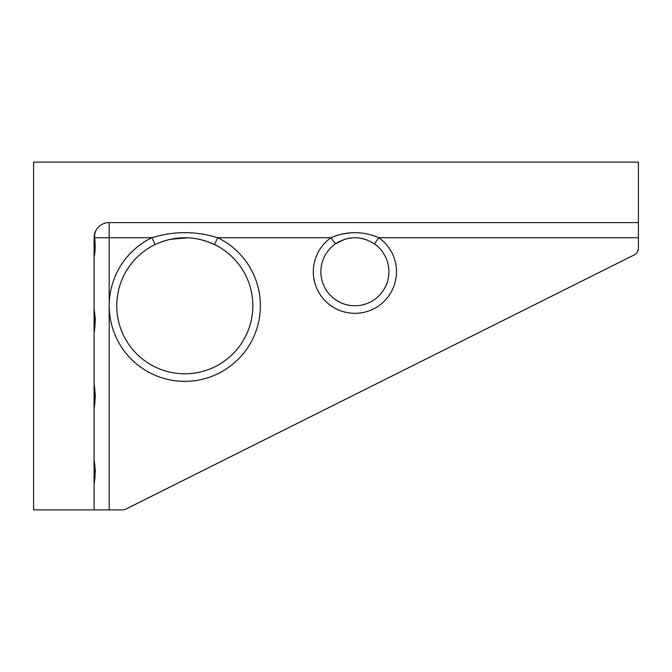 <?xml version="1.0" encoding="UTF-8"?>
<svg xmlns="http://www.w3.org/2000/svg" width="672" height="672" viewBox="0 0 672 672"><rect width="100%" height="100%" fill="white"/><g stroke="black" fill="none" stroke-linecap="round" stroke-linejoin="round"><path stroke-width="1.01" d="M94.979 240.131L94.626 237.72C95.491 245.272 95.306 251.824 94.08 257.376M94.45 235.242L94.777 233.184L94.626 237.72L109.2 237.72L109.2 222.6A15.12 15.12 0 0 0 94.08 237.72L94.08 509.88L122.539 509.88A7.56 7.56 0 0 0 125.916 509.082L634.217 254.932A7.56 7.56 0 0 0 638.4 248.17L638.4 222.6L109.2 222.6M95.928 230.479L95.432 231.47M94.29 330.624L94.979 326.038M95.34 321.325L95.172 317.377M94.282 311.119L94.08 308.784C95.483 316.831 95.483 324.895 94.08 332.976M94.29 406.224L94.979 401.638M95.34 396.925L95.172 392.977M94.282 386.719L94.08 384.384C95.483 392.431 95.483 400.495 94.08 408.576M94.29 481.824L94.979 477.238M95.34 472.525L95.172 468.577M94.282 462.319L94.08 459.984C95.483 468.031 95.483 476.095 94.08 484.176M157.92 235.973L151.847 237.72C173.788 230.975 195.754 230.975 217.753 237.72L216.77 237.409M332.472 237.056L330.994 237.72C346.937 230.966 362.88 230.966 378.806 237.72L374.464 243.902C361.418 235.696 348.382 235.696 335.336 243.902L330.994 237.72L217.753 237.72A75.6 75.6 0 0 1 173.477 380.503A75.6 75.6 0 0 1 151.847 237.72L155.14 244.524L158.29 243.096M205.708 241.013L214.46 244.524L217.753 237.72M214.46 244.524C194.712 235.469 174.938 235.469 155.14 244.524A68.04 68.04 0 0 0 131.636 348.222A68.04 68.04 0 0 0 237.964 348.222A68.04 68.04 0 0 0 214.46 244.524A68.04 68.04 0 0 1 237.964 348.222A68.04 68.04 0 0 1 131.636 348.222A68.04 68.04 0 0 1 155.14 244.524A68.04 68.04 0 0 0 131.636 348.222A68.04 68.04 0 0 0 237.964 348.222A68.04 68.04 0 0 0 214.46 244.524M161.616 241.794L164.279 240.887M165.488 240.517L166.202 240.307M167.219 240.03L169.067 239.56M169.949 239.358L187.916 237.787M188.202 237.804L190.789 237.98M190.882 237.989L195.611 238.585M195.661 238.594L199.752 239.383M203.372 240.307L205.38 240.904M199.836 233.688L198.912 233.57M185.212 232.68L183.464 232.688M167.538 234.016L166.874 234.116M374.464 243.902A34.02 34.02 0 0 1 380.302 294.37A34.02 34.02 0 0 1 329.498 294.37A34.02 34.02 0 0 1 335.336 243.902L344.602 239.316M378.168 237.426L374.405 235.922M354.362 232.68L352.523 232.722M350.608 232.831L341.989 234.049M338.083 235.049L335.126 236.015M345.643 239.005L347.071 238.636M347.214 238.602L352.304 237.821M360.217 238.14L363.762 238.896M365.56 239.434L366.526 239.77M94.307 235.133L95.928 230.471M94.08 509.88L33.6 509.88L33.6 162.12L638.4 162.12L638.4 222.6M151.847 237.72L109.2 237.72L109.2 509.88M638.4 237.72L378.806 237.72A41.58 41.58 0 0 1 385.946 299.401A41.58 41.58 0 0 1 323.854 299.401A41.58 41.58 0 0 1 330.994 237.72"/></g></svg>

